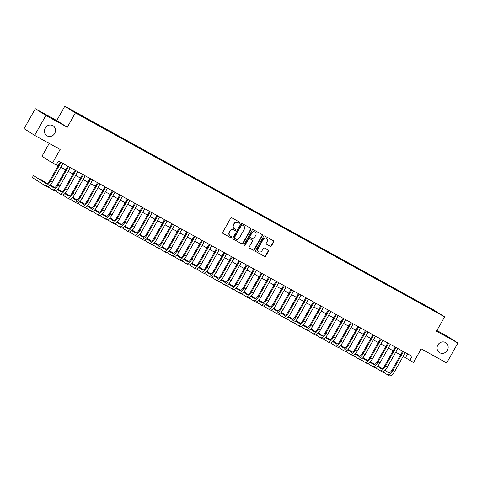 <?xml version="1.0" encoding="UTF-8"?>
<svg xmlns="http://www.w3.org/2000/svg" width="482" height="482" viewBox="0 0 482 482"><rect width="100%" height="100%" fill="white"/><g stroke="black" fill="none" stroke-linecap="round" stroke-linejoin="round"><path stroke-width="0.72" d="M239.819 222.943A0.627 0.584 122.5 0 0 239.614 222.112L231.854 217.822A0.898 0.837 122.5 0 0 230.679 218.201L222.744 232.282A0.898 0.837 122.5 0 0 223.033 233.469L230.8 237.759A0.627 0.584 122.5 0 0 231.619 237.493A0.627 0.584 122.5 0 0 231.414 236.662L230.414 236.108A2.874 2.669 122.5 0 1 229.486 232.312L230.143 231.137A2.874 2.669 122.5 0 1 233.897 229.926L234.897 230.48A0.627 0.584 122.5 0 0 235.716 230.215A0.627 0.584 122.5 0 0 235.517 229.384L234.511 228.83A2.874 2.669 122.5 0 1 233.583 225.034L234.246 223.865A2.874 2.669 122.5 0 1 237.994 222.648L239 223.208A0.627 0.584 122.5 0 0 239.819 222.943M234.379 228.751L234.095 228.57A2.874 2.669 122.5 0 1 233.3 224.853L233.957 223.678A2.874 2.669 122.5 0 1 237.71 222.467L238.71 223.021A0.627 0.584 122.5 0 0 239.452 222.021M222.889 233.36L230.51 237.578A0.627 0.584 122.5 0 0 231.252 236.572M230.282 236.029L229.992 235.849A2.874 2.669 122.5 0 1 229.197 232.131L229.86 230.956A2.874 2.669 122.5 0 1 233.607 229.745L234.613 230.3A0.627 0.584 122.5 0 0 235.349 229.293M437.843 345.004A5.856 5.441 122.5 0 0 439.464 352.577A5.856 5.441 122.5 0 0 447.374 350.263A5.856 5.441 122.5 0 0 445.754 342.696A5.856 5.441 122.5 0 0 437.843 345.004M45.188 128.104A5.856 5.441 122.5 0 0 46.808 135.677A5.856 5.441 122.5 0 0 54.713 133.369A5.856 5.441 122.5 0 0 53.098 125.796A5.856 5.441 122.5 0 0 45.188 128.104M428.781 307.293L432.246 309.311L428.781 307.293M270.282 246.284A0.898 0.837 122.5 0 0 271.45 245.904L273.68 241.952A0.898 0.837 122.5 0 0 273.39 240.765L264.769 236.005A0.898 0.837 122.5 0 0 263.594 236.385L255.659 250.465A0.898 0.837 122.5 0 0 255.954 251.652L264.576 256.412A0.898 0.837 122.5 0 0 265.745 256.032L268.432 251.261A0.898 0.837 122.5 0 0 268.143 250.074L264.455 248.037A0.898 0.837 122.5 0 0 263.28 248.417L261.949 250.785A2.404 2.235 122.5 0 1 258.707 251.731A2.404 2.235 122.5 0 1 258.039 248.622L263.262 239.355A2.404 2.235 122.5 0 1 266.51 238.409A2.404 2.235 122.5 0 1 267.173 241.512L266.305 243.061A0.898 0.837 122.5 0 0 266.594 244.241L269.998 246.103A0.898 0.837 122.5 0 0 271.167 245.724L273.396 241.771A0.898 0.837 122.5 0 0 273.252 240.693M45.886 115.427L67.287 127.248L56.725 120.53L35.325 108.709L45.886 115.427L34.662 135.352L60.154 149.438L52.52 162.988L56.243 165.043L58.491 161.054L412.068 356.367L409.821 360.349L413.544 362.41L421.178 348.86L446.675 362.94L457.9 343.015L447.338 336.297L436.879 330.519M67.287 127.248L75.373 112.902L444.585 316.849L436.499 331.194L457.9 343.015M250.953 229.402A0.898 0.837 122.5 0 0 250.664 228.215L242.042 223.455A0.898 0.837 122.5 0 0 240.873 223.829L232.939 237.915A0.898 0.837 122.5 0 0 233.228 239.096L241.85 243.862A0.898 0.837 122.5 0 0 243.024 243.482L250.953 229.402L250.67 229.221A0.898 0.837 122.5 0 0 250.526 228.137M253.405 229.727L262.027 234.493A0.898 0.837 122.5 0 1 262.316 235.674L254.382 249.76A0.898 0.837 122.5 0 1 253.213 250.134L249.519 248.097A0.898 0.837 122.5 0 1 249.23 246.911L252.448 241.205A0.898 0.837 122.5 0 0 252.158 240.018L249.712 238.662A0.898 0.837 122.5 0 0 248.543 239.042L245.193 244.989A0.627 0.584 122.5 0 1 244.344 245.236A0.627 0.584 122.5 0 1 244.169 244.422L252.237 230.107A0.898 0.837 122.5 0 1 253.405 229.727M34.662 135.352L24.1 128.634L35.325 108.709M72.457 110.619L69.101 108.667L72.457 110.619M75.373 112.902L64.811 106.185L434.023 310.131L444.585 316.849M423.666 305.202L423.967 304.672L77.09 113.059L79.03 114.668M423.967 304.672L434.155 310.468L438.493 313.228L432.306 309.974L85.422 118.367L70.902 109.812L79.09 114.33M49.212 143.395L41.958 156.264L52.52 162.988M56.725 120.53L64.811 106.185M403.181 356.325L409.821 360.349M56.4 164.766L58.165 165.748M60.768 167.182L65.612 169.857M68.209 171.291L73.053 173.966M75.656 175.406L80.5 178.081M83.097 179.515L87.941 182.19M90.544 183.63L95.388 186.305M97.985 187.739L102.829 190.414M105.431 191.854L110.276 194.529M112.872 195.963L117.716 198.638M120.319 200.078L125.163 202.753M127.76 204.187L132.604 206.862M135.207 208.296L140.051 210.977M142.648 212.411L147.492 215.086M150.095 216.52L154.933 219.196M157.536 220.636L162.38 223.311M164.983 224.745L169.821 227.42M172.423 228.86L177.268 231.535M179.864 232.969L184.708 235.644M187.311 237.084L192.155 239.759M194.752 241.193L199.596 243.868M202.199 245.308L207.043 247.983M209.64 249.417L214.484 252.092M217.087 253.532L221.931 256.207M224.528 257.641L229.372 260.316M231.975 261.75L236.819 264.425M239.415 265.865L244.26 268.54M246.862 269.974L251.706 272.649M254.303 274.089L259.147 276.764M261.75 278.198L266.594 280.873M269.191 282.313L274.035 284.989M276.638 286.422L281.482 289.098M284.079 290.538L288.923 293.213M291.526 294.647L296.37 297.322M298.967 298.762L303.811 301.437M306.413 302.871L311.258 305.546M313.854 306.98L318.698 309.661M321.301 311.095L326.139 313.77M328.742 315.204L333.586 317.879M336.189 319.319L341.027 321.994M343.63 323.428L348.474 326.103M351.071 327.543L355.915 330.218M358.518 331.652L363.362 334.327M365.959 335.767L370.803 338.442M373.405 339.876L378.25 342.551M380.846 343.991L385.69 346.666M388.293 348.1L393.137 350.776M395.734 352.209L400.578 354.891M407.633 353.915L405.543 357.626M425.883 306.432L425.968 305.943M434.155 310.468L433.848 310.661M233.083 238.994L241.566 243.681A0.898 0.837 122.5 0 0 242.735 243.302L250.67 229.221M242.229 224.992A0.627 0.584 122.5 0 0 241.41 225.257L234.445 237.62A0.627 0.584 122.5 0 0 234.65 238.445L235.71 239.03A2.874 2.669 122.5 0 0 239.458 237.819L244.217 229.372A2.874 2.669 122.5 0 0 243.29 225.576L241.946 224.811A0.627 0.584 122.5 0 0 241.127 225.076L241.41 225.257M234.589 238.409L234.366 238.265A0.627 0.584 122.5 0 1 234.162 237.433L241.127 225.076M241.946 224.811L243.006 225.395M249.375 247.995L252.923 249.953A0.898 0.837 122.5 0 0 254.098 249.58L262.033 235.493A0.898 0.837 122.5 0 0 261.889 234.415M251.953 239.885A0.898 0.837 122.5 0 0 251.875 239.837L249.429 238.482A0.898 0.837 122.5 0 0 248.254 238.861L244.904 244.808L245.193 244.989M244.211 245.121A0.627 0.584 122.5 0 0 244.904 244.808M255.791 235.276A2.404 2.235 122.5 0 0 255.123 232.167A2.404 2.235 122.5 0 0 251.881 233.119L250.038 236.385A0.898 0.837 122.5 0 0 250.327 237.572L252.779 238.921A0.898 0.837 122.5 0 0 253.948 238.542L255.791 235.276M255.123 232.167L254.839 231.987A2.404 2.235 122.5 0 0 251.592 232.933L251.881 233.119M250.248 237.518L250.044 237.385A0.898 0.837 122.5 0 1 249.754 236.204L251.592 232.933M266.444 244.139L269.998 246.103M266.51 238.409L266.221 238.222A2.404 2.235 122.5 0 0 262.979 239.174L263.262 239.355M258.707 251.731L258.418 251.55A2.404 2.235 122.5 0 1 257.756 248.441L262.979 239.174M255.803 251.544L264.287 256.231A0.898 0.837 122.5 0 0 265.462 255.852L268.149 251.08A0.898 0.837 122.5 0 0 268.004 250.001M46.561 183.726L33.469 175.55L32.342 177.545L45.031 185.612A6.862 2.531 -61.1 0 0 45.085 185.642A6.862 2.531 -61.1 0 0 50.544 180.997L60.997 162.44M45.133 185.672L46.893 186.642A6.862 2.531 -61.1 0 0 46.941 186.673A6.862 2.531 -61.1 0 0 52.399 182.027L62.859 163.47M60.256 162.036L49.827 180.545A4.573 1.687 118.9 0 1 46.188 183.642A4.573 1.687 118.9 0 1 46.158 183.624L33.469 175.55M47.802 186.751L52.478 189.727A6.862 2.531 -61.1 0 0 52.526 189.757A6.862 2.531 -61.1 0 0 57.985 185.112L68.444 166.555M52.58 189.781L54.339 190.752A6.862 2.531 -61.1 0 0 54.388 190.782A6.862 2.531 -61.1 0 0 59.846 186.136L70.3 167.579M67.703 166.145L57.274 184.654A4.573 1.687 118.9 0 1 53.635 187.751A4.573 1.687 118.9 0 1 53.598 187.733L49.905 185.383M54.002 187.835L50.001 185.293M47.218 183.515L40.91 179.659L40.717 180.003M47.079 183.588L40.91 179.659M55.249 190.866L59.919 193.836A6.862 2.531 -61.1 0 0 59.967 193.866A6.862 2.531 -61.1 0 0 65.431 189.221L75.885 170.664M60.021 193.897L61.78 194.867A6.862 2.531 -61.1 0 0 61.829 194.897A6.862 2.531 -61.1 0 0 67.287 190.251L77.747 171.694M75.144 170.254L64.715 188.769A4.573 1.687 118.9 0 1 61.075 191.866A4.573 1.687 118.9 0 1 61.045 191.848L57.352 189.498M61.449 191.944L57.448 189.402M54.659 187.631L50.369 184.901M54.52 187.697L50.279 184.998M62.69 194.975L67.366 197.951A6.862 2.531 -61.1 0 0 67.414 197.982A6.862 2.531 -61.1 0 0 72.872 193.336L83.326 174.779M67.468 198.006L69.227 198.976A6.862 2.531 -61.1 0 0 69.275 199.006A6.862 2.531 -61.1 0 0 74.734 194.36L85.187 175.803M82.591 174.37L72.161 192.878A4.573 1.687 118.9 0 1 68.522 195.975A4.573 1.687 118.9 0 1 68.486 195.957L64.793 193.607M68.89 196.06L64.889 193.517M62.106 191.74L57.816 189.01M61.967 191.812L57.726 189.113M70.137 199.09L74.806 202.06A6.862 2.531 -61.1 0 0 74.855 202.091A6.862 2.531 -61.1 0 0 80.313 197.445L90.773 178.888M74.909 202.121L76.668 203.091A6.862 2.531 -61.1 0 0 76.716 203.121A6.862 2.531 -61.1 0 0 82.175 198.476L92.634 179.919M90.032 178.479L79.602 196.993A4.573 1.687 118.9 0 1 75.963 200.09A4.573 1.687 118.9 0 1 75.927 200.072L72.24 197.722M76.337 200.169L72.336 197.626M69.547 195.855L65.257 193.125M69.408 195.921L65.166 193.222M77.578 203.199L82.253 206.175A6.862 2.531 -61.1 0 0 82.302 206.206A6.862 2.531 -61.1 0 0 87.76 201.56L98.214 183.003M82.35 206.23L84.109 207.2A6.862 2.531 -61.1 0 0 84.163 207.23A6.862 2.531 -61.1 0 0 89.622 202.585L100.075 184.028M97.478 182.594L87.049 201.102A4.573 1.687 118.9 0 1 83.404 204.199A4.573 1.687 118.9 0 1 83.374 204.181L79.681 201.831M83.778 204.284L79.777 201.735M76.993 199.964L72.704 197.234M76.855 200.036L72.613 197.337M85.025 207.314L89.694 210.285A6.862 2.531 -61.1 0 0 89.742 210.315A6.862 2.531 -61.1 0 0 95.201 205.669L105.66 187.112M89.797 210.339L91.556 211.315A6.862 2.531 -61.1 0 0 91.604 211.345A6.862 2.531 -61.1 0 0 97.063 206.7L107.522 188.143M104.919 186.703L94.49 205.218A4.573 1.687 118.9 0 1 90.851 208.314A4.573 1.687 118.9 0 1 90.815 208.29L87.128 205.947M91.225 208.393L87.224 205.85M84.434 204.079L80.145 201.349M84.296 204.145L80.054 201.446M92.466 211.423L97.141 214.4A6.862 2.531 -61.1 0 0 97.189 214.43A6.862 2.531 -61.1 0 0 102.648 209.784L113.101 191.227M97.237 214.454L98.997 215.424A6.862 2.531 -61.1 0 0 99.051 215.454A6.862 2.531 -61.1 0 0 104.51 210.809L114.963 192.252M112.366 190.818L101.931 209.327A4.573 1.687 118.9 0 1 98.292 212.423A4.573 1.687 118.9 0 1 98.262 212.405L94.568 210.056M98.665 212.508L94.665 209.959M91.881 208.188L87.591 205.459M91.743 208.254L87.501 205.561M99.913 215.538L104.582 218.509A6.862 2.531 -61.1 0 0 104.63 218.539A6.862 2.531 -61.1 0 0 110.089 213.894L120.548 195.337M104.684 218.563L106.444 219.539A6.862 2.531 -61.1 0 0 106.492 219.569A6.862 2.531 -61.1 0 0 111.951 214.924L122.41 196.367M119.807 194.927L109.378 213.442A4.573 1.687 118.9 0 1 105.739 216.538A4.573 1.687 118.9 0 1 105.703 216.514L102.015 214.171M106.112 216.617L102.112 214.074M99.322 212.297L95.032 209.574M99.184 212.369L94.942 209.67M107.353 219.647L112.029 222.618A6.862 2.531 -61.1 0 0 112.077 222.648A6.862 2.531 -61.1 0 0 117.536 218.003L127.989 199.446M112.125 222.678L113.885 223.648A6.862 2.531 -61.1 0 0 113.939 223.678A6.862 2.531 -61.1 0 0 119.397 219.033L129.851 200.476M127.254 199.042L116.819 217.551A4.573 1.687 118.9 0 1 113.18 220.648A4.573 1.687 118.9 0 1 113.15 220.629L109.456 218.28M113.553 220.732L109.553 218.183M106.769 216.412L102.479 213.683M106.63 216.478L102.389 213.779M114.8 223.762L119.47 226.733A6.862 2.531 -61.1 0 0 119.518 226.763A6.862 2.531 -61.1 0 0 124.977 222.118L135.436 203.561M119.572 226.787L121.331 227.763A6.862 2.531 -61.1 0 0 121.38 227.787A6.862 2.531 -61.1 0 0 126.838 223.148L137.298 204.591M134.695 203.151L124.266 221.666A4.573 1.687 118.9 0 1 120.627 224.763A4.573 1.687 118.9 0 1 120.59 224.739L116.903 222.395M121 224.841L116.999 222.298M114.21 220.521L109.92 217.792M114.071 220.593L109.83 217.894M122.241 227.872L126.911 230.842A6.862 2.531 -61.1 0 0 126.965 230.872A6.862 2.531 -61.1 0 0 132.423 226.227L142.877 207.67M127.013 230.902L128.772 231.872A6.862 2.531 -61.1 0 0 128.827 231.902A6.862 2.531 -61.1 0 0 134.285 227.257L144.739 208.7M142.142 207.266L131.707 225.775A4.573 1.687 118.9 0 1 128.067 228.872A4.573 1.687 118.9 0 1 128.037 228.854L124.344 226.504M128.441 228.956L124.44 226.407M121.657 224.636L117.367 221.907M121.518 224.702L117.277 222.003M129.682 231.981L134.358 234.957A6.862 2.531 -61.1 0 0 134.406 234.987A6.862 2.531 -61.1 0 0 139.864 230.342L150.324 211.785M134.46 235.011L136.219 235.981A6.862 2.531 -61.1 0 0 136.267 236.011A6.862 2.531 -61.1 0 0 141.726 231.366L152.185 212.809M149.583 211.375L139.153 229.884A4.573 1.687 118.9 0 1 135.514 232.981A4.573 1.687 118.9 0 1 135.478 232.963L131.791 230.613M135.882 233.065L131.887 230.523M129.098 228.745L124.808 226.016M128.959 228.817L124.718 226.118M137.129 236.096L141.798 239.066A6.862 2.531 -61.1 0 0 141.853 239.096A6.862 2.531 -61.1 0 0 147.311 234.451L157.765 215.894M141.901 239.126L143.66 240.096A6.862 2.531 -61.1 0 0 143.714 240.126A6.862 2.531 -61.1 0 0 149.173 235.481L159.626 216.924M157.03 215.49L146.594 233.999A4.573 1.687 118.9 0 1 142.955 237.096A4.573 1.687 118.9 0 1 142.925 237.078L139.232 234.728M143.329 237.174L139.328 234.632M136.545 232.86L132.255 230.131M136.406 232.927L132.164 230.227M144.57 240.205L149.245 243.181A6.862 2.531 -61.1 0 0 149.293 243.211A6.862 2.531 -61.1 0 0 154.752 238.566L165.212 220.009M149.348 243.235L151.107 244.205A6.862 2.531 -61.1 0 0 151.155 244.235A6.862 2.531 -61.1 0 0 156.614 239.59L167.073 221.033M164.47 219.599L154.041 238.108A4.573 1.687 118.9 0 1 150.402 241.205A4.573 1.687 118.9 0 1 150.366 241.187L146.679 238.837M150.77 241.289L146.775 238.747M143.985 236.969L139.696 234.24M143.847 237.042L139.605 234.342M152.017 244.32L156.686 247.29A6.862 2.531 -61.1 0 0 156.74 247.32A6.862 2.531 -61.1 0 0 162.199 242.675L172.652 224.118M156.789 247.35L158.548 248.32A6.862 2.531 -61.1 0 0 158.602 248.351A6.862 2.531 -61.1 0 0 164.061 243.705L174.514 225.148M171.917 223.708L161.482 242.223A4.573 1.687 118.9 0 1 157.843 245.32A4.573 1.687 118.9 0 1 157.813 245.302L154.12 242.952M158.217 245.398L154.216 242.856M151.426 241.084L147.143 238.355M151.294 241.151L147.052 238.451M159.458 248.429L164.133 251.405A6.862 2.531 -61.1 0 0 164.181 251.435A6.862 2.531 -61.1 0 0 169.64 246.79L180.099 228.233M164.235 251.459L165.995 252.429A6.862 2.531 -61.1 0 0 166.043 252.46A6.862 2.531 -61.1 0 0 171.502 247.814L181.961 229.257M179.358 227.823L168.929 246.332A4.573 1.687 118.9 0 1 165.29 249.429A4.573 1.687 118.9 0 1 165.254 249.411L161.566 247.061M165.657 249.513L161.663 246.965M158.873 245.193L154.583 242.464M158.735 245.266L154.493 242.567M166.905 252.544L171.574 255.514A6.862 2.531 -61.1 0 0 171.628 255.544A6.862 2.531 -61.1 0 0 177.087 250.899L187.54 232.342M171.676 255.568L173.436 256.545A6.862 2.531 -61.1 0 0 173.484 256.575A6.862 2.531 -61.1 0 0 178.949 251.929L189.402 233.372M186.799 231.932L176.37 250.447A4.573 1.687 118.9 0 1 172.731 253.544A4.573 1.687 118.9 0 1 172.701 253.52L169.007 251.176M173.104 253.622L169.104 251.08M166.314 249.308L162.03 246.579M166.182 249.375L161.94 246.676M174.345 256.653L179.021 259.629A6.862 2.531 -61.1 0 0 179.069 259.659A6.862 2.531 -61.1 0 0 184.528 255.014L194.987 236.457M179.123 259.684L180.883 260.654A6.862 2.531 -61.1 0 0 180.931 260.684A6.862 2.531 -61.1 0 0 186.389 256.038L196.849 237.481M194.246 236.047L183.817 254.556A4.573 1.687 118.9 0 1 180.178 257.653A4.573 1.687 118.9 0 1 180.141 257.635L176.454 255.285M180.545 257.737L176.545 255.189M173.761 253.418L169.471 250.688M173.622 253.484L169.381 250.791M181.792 260.768L186.462 263.738A6.862 2.531 -61.1 0 0 186.516 263.768A6.862 2.531 -61.1 0 0 191.975 259.123L202.428 240.566M186.564 263.793L188.323 264.769A6.862 2.531 -61.1 0 0 188.372 264.799A6.862 2.531 -61.1 0 0 193.836 260.153L204.29 241.596M201.687 240.157L191.258 258.671A4.573 1.687 118.9 0 1 187.618 261.768A4.573 1.687 118.9 0 1 187.588 261.744L183.895 259.4M187.992 261.847L183.991 259.304M181.202 257.533L176.918 254.803M181.069 257.599L176.828 254.9M189.233 264.877L193.909 267.853A6.862 2.531 -61.1 0 0 193.957 267.878A6.862 2.531 -61.1 0 0 199.415 263.232L209.875 244.675M194.011 267.908L195.77 268.878A6.862 2.531 -61.1 0 0 195.819 268.908A6.862 2.531 -61.1 0 0 201.277 264.263L211.731 245.706M209.134 244.272L198.705 262.78A4.573 1.687 118.9 0 1 195.065 265.877A4.573 1.687 118.9 0 1 195.029 265.859L191.342 263.509M195.433 265.962L191.432 263.413M188.649 261.642L184.359 258.912M188.51 261.708L184.269 259.009M196.68 268.992L201.349 271.962A6.862 2.531 -61.1 0 0 201.404 271.993A6.862 2.531 -61.1 0 0 206.862 267.347L217.316 248.79M201.452 272.017L203.211 272.993A6.862 2.531 -61.1 0 0 203.259 273.023A6.862 2.531 -61.1 0 0 208.718 268.378L219.177 249.821M216.575 248.381L206.145 266.895A4.573 1.687 118.9 0 1 202.506 269.992A4.573 1.687 118.9 0 1 202.476 269.968L198.783 267.624M202.88 270.071L198.879 267.528M196.09 265.751L191.8 263.027M195.957 265.823L191.715 263.124M204.121 273.101L208.796 276.072A6.862 2.531 -61.1 0 0 208.845 276.102A6.862 2.531 -61.1 0 0 214.303 271.456L224.763 252.899M208.899 276.132L210.658 277.102A6.862 2.531 -61.1 0 0 210.706 277.132A6.862 2.531 -61.1 0 0 216.165 272.487L226.618 253.93M224.022 252.496L213.592 271.005A4.573 1.687 118.9 0 1 209.953 274.101A4.573 1.687 118.9 0 1 209.917 274.083L206.23 271.734M210.321 274.186L206.32 271.637M203.537 269.866L199.247 267.136M203.398 269.932L199.156 267.233M211.568 277.216L216.237 280.187A6.862 2.531 -61.1 0 0 216.285 280.217A6.862 2.531 -61.1 0 0 221.75 275.571L232.203 257.014M216.34 280.241L218.099 281.217A6.862 2.531 -61.1 0 0 218.147 281.241A6.862 2.531 -61.1 0 0 223.606 276.596L234.065 258.039M231.462 256.605L221.033 275.12A4.573 1.687 118.9 0 1 217.394 278.21A4.573 1.687 118.9 0 1 217.364 278.192L213.671 275.843M217.768 278.295L213.767 275.752M210.977 273.975L206.688 271.245M210.839 274.047L206.603 271.348M219.009 281.325L223.684 284.296A6.862 2.531 -61.1 0 0 223.732 284.326A6.862 2.531 -61.1 0 0 229.191 279.68L239.65 261.123M223.787 284.356L225.546 285.326A6.862 2.531 -61.1 0 0 225.594 285.356A6.862 2.531 -61.1 0 0 231.053 280.711L241.506 262.154M238.909 260.72L228.48 279.229A4.573 1.687 118.9 0 1 224.841 282.325A4.573 1.687 118.9 0 1 224.805 282.307L221.111 279.958M225.208 282.41L221.208 279.861M218.424 278.09L214.135 275.361M218.286 278.156L214.044 275.457M226.456 285.434L231.125 288.411A6.862 2.531 -61.1 0 0 231.173 288.441A6.862 2.531 -61.1 0 0 236.632 283.796L247.091 265.239M231.227 288.465L232.987 289.435A6.862 2.531 -61.1 0 0 233.035 289.465A6.862 2.531 -61.1 0 0 238.494 284.82L248.953 266.263M246.35 264.829L235.921 283.338A4.573 1.687 118.9 0 1 232.282 286.435A4.573 1.687 118.9 0 1 232.246 286.416L228.558 284.067M232.655 286.519L228.655 283.976M225.865 282.199L221.575 279.47M225.727 282.271L221.485 279.572M233.897 289.549L238.572 292.52A6.862 2.531 -61.1 0 0 238.62 292.55A6.862 2.531 -61.1 0 0 244.079 287.905L254.532 269.348M238.668 292.58L240.428 293.55A6.862 2.531 -61.1 0 0 240.482 293.58A6.862 2.531 -61.1 0 0 245.941 288.935L256.394 270.378M253.797 268.938L243.368 287.453A4.573 1.687 118.9 0 1 239.723 290.55A4.573 1.687 118.9 0 1 239.693 290.532L235.999 288.182M240.096 290.628L236.096 288.085M233.312 286.314L229.022 283.585M233.174 286.38L228.932 283.681M241.343 293.659L246.013 296.635A6.862 2.531 -61.1 0 0 246.061 296.665A6.862 2.531 -61.1 0 0 251.52 292.02L261.979 273.463M246.115 296.689L247.875 297.659A6.862 2.531 -61.1 0 0 247.923 297.689A6.862 2.531 -61.1 0 0 253.381 293.044L263.841 274.487M261.238 273.053L250.809 291.562A4.573 1.687 118.9 0 1 247.17 294.659A4.573 1.687 118.9 0 1 247.133 294.641L243.446 292.291M247.543 294.743L243.543 292.194M240.753 290.423L236.463 287.694M240.614 290.495L236.373 287.796M248.784 297.774L253.46 300.744A6.862 2.531 -61.1 0 0 253.508 300.774A6.862 2.531 -61.1 0 0 258.967 296.129L269.42 277.572M253.556 300.798L255.315 301.774A6.862 2.531 -61.1 0 0 255.37 301.804A6.862 2.531 -61.1 0 0 260.828 297.159L271.282 278.602M268.685 277.162L258.25 295.677A4.573 1.687 118.9 0 1 254.61 298.774A4.573 1.687 118.9 0 1 254.58 298.75L250.887 296.406M254.984 298.852L250.983 296.31M248.2 294.538L243.91 291.809M248.061 294.604L243.82 291.905M256.231 301.883L260.901 304.859A6.862 2.531 -61.1 0 0 260.949 304.889A6.862 2.531 -61.1 0 0 266.407 300.244L276.867 281.687M261.003 304.913L262.762 305.883A6.862 2.531 -61.1 0 0 262.81 305.913A6.862 2.531 -61.1 0 0 268.269 301.268L278.729 282.711M276.126 281.277L265.696 299.786A4.573 1.687 118.9 0 1 262.057 302.883A4.573 1.687 118.9 0 1 262.021 302.865L258.334 300.515M262.431 302.967L258.43 300.419M255.641 298.647L251.351 295.918M255.502 298.713L251.261 296.02M263.672 305.998L268.347 308.968A6.862 2.531 -61.1 0 0 268.396 308.998A6.862 2.531 -61.1 0 0 273.854 304.353L284.308 285.796M268.444 309.022L270.203 309.998A6.862 2.531 -61.1 0 0 270.257 310.028A6.862 2.531 -61.1 0 0 275.716 305.383L286.169 286.826M283.573 285.386L273.137 303.901A4.573 1.687 118.9 0 1 269.498 306.998A4.573 1.687 118.9 0 1 269.468 306.974L265.775 304.63M269.872 307.076L265.871 304.534M263.088 302.762L258.798 300.033M262.949 302.829L258.707 300.129M271.119 310.107L275.788 313.083A6.862 2.531 -61.1 0 0 275.837 313.107A6.862 2.531 -61.1 0 0 281.295 308.468L291.755 289.911M275.891 313.137L277.65 314.107A6.862 2.531 -61.1 0 0 277.698 314.137A6.862 2.531 -61.1 0 0 283.157 309.492L293.616 290.935M291.014 289.501L280.584 308.01A4.573 1.687 118.9 0 1 276.945 311.107A4.573 1.687 118.9 0 1 276.909 311.089L273.222 308.739M277.319 311.191L273.318 308.643M270.529 306.871L266.239 304.142M270.39 306.938L266.148 304.238M278.56 314.222L283.229 317.192A6.862 2.531 -61.1 0 0 283.283 317.222A6.862 2.531 -61.1 0 0 288.742 312.577L299.195 294.02M283.332 317.246L285.091 318.222A6.862 2.531 -61.1 0 0 285.145 318.253A6.862 2.531 -61.1 0 0 290.604 313.607L301.057 295.05M298.46 293.61L288.025 312.125A4.573 1.687 118.9 0 1 284.386 315.222A4.573 1.687 118.9 0 1 284.356 315.198L280.663 312.854M284.76 315.3L280.759 312.758M277.975 310.98L273.686 308.257M277.837 311.053L273.595 308.353M286.007 318.331L290.676 321.301A6.862 2.531 -61.1 0 0 290.724 321.331A6.862 2.531 -61.1 0 0 296.183 316.686L306.642 298.129M290.779 321.361L292.538 322.331A6.862 2.531 -61.1 0 0 292.586 322.362A6.862 2.531 -61.1 0 0 298.045 317.716L308.504 299.159M305.901 297.725L295.472 316.234A4.573 1.687 118.9 0 1 291.833 319.331A4.573 1.687 118.9 0 1 291.797 319.313L288.109 316.963M292.206 319.415L288.206 316.867M285.416 315.095L281.127 312.366M285.278 315.162L281.036 312.463M293.448 322.446L298.117 325.416A6.862 2.531 -61.1 0 0 298.171 325.446A6.862 2.531 -61.1 0 0 303.63 320.801L314.083 302.244M298.219 325.471L299.979 326.447A6.862 2.531 -61.1 0 0 300.033 326.471A6.862 2.531 -61.1 0 0 305.492 321.831L315.945 303.268M313.348 301.834L302.913 320.349A4.573 1.687 118.9 0 1 299.274 323.44A4.573 1.687 118.9 0 1 299.244 323.422L295.55 321.072M299.647 323.524L295.647 320.982M292.863 319.204L288.573 316.475M292.725 319.277L288.483 316.578M300.889 326.555L305.564 329.525A6.862 2.531 -61.1 0 0 305.612 329.555A6.862 2.531 -61.1 0 0 311.071 324.91L321.53 306.353M305.666 329.586L307.426 330.556A6.862 2.531 -61.1 0 0 307.474 330.586A6.862 2.531 -61.1 0 0 312.932 325.94L323.392 307.383M320.789 305.95L310.36 324.458A4.573 1.687 118.9 0 1 306.721 327.555A4.573 1.687 118.9 0 1 306.685 327.537L302.997 325.187M307.088 327.639L303.094 325.091M300.304 323.32L296.014 320.59M300.166 323.386L295.924 320.687M308.335 330.664L313.005 333.64A6.862 2.531 -61.1 0 0 313.059 333.671A6.862 2.531 -61.1 0 0 318.518 329.025L328.971 310.468M313.107 333.695L314.867 334.665A6.862 2.531 -61.1 0 0 314.921 334.695A6.862 2.531 -61.1 0 0 320.379 330.049L330.833 311.493M328.236 310.059L317.801 328.567A4.573 1.687 118.9 0 1 314.162 331.664A4.573 1.687 118.9 0 1 314.131 331.646L310.438 329.296M314.535 331.749L310.535 329.206M307.751 327.429L303.461 324.699M307.612 327.501L303.371 324.802M315.776 334.779L320.452 337.749A6.862 2.531 -61.1 0 0 320.5 337.78A6.862 2.531 -61.1 0 0 325.959 333.134L336.418 314.577M320.554 337.81L322.313 338.78A6.862 2.531 -61.1 0 0 322.362 338.81A6.862 2.531 -61.1 0 0 327.82 334.165L338.28 315.608M335.677 314.168L325.248 332.682A4.573 1.687 118.9 0 1 321.608 335.779A4.573 1.687 118.9 0 1 321.572 335.761L317.885 333.411M321.976 335.858L317.981 333.315M315.192 331.544L310.902 328.814M315.053 331.61L310.812 328.911M323.223 338.888L327.893 341.865A6.862 2.531 -61.1 0 0 327.947 341.895A6.862 2.531 -61.1 0 0 333.405 337.249L343.859 318.692M327.995 341.919L329.754 342.889A6.862 2.531 -61.1 0 0 329.808 342.919A6.862 2.531 -61.1 0 0 335.267 338.274L345.721 319.717M343.118 318.283L332.688 336.791A4.573 1.687 118.9 0 1 329.049 339.888A4.573 1.687 118.9 0 1 329.019 339.87L325.326 337.521M329.423 339.973L325.422 337.424M322.633 335.653L318.349 332.923M322.5 335.725L318.259 333.026M330.664 343.003L335.339 345.974A6.862 2.531 -61.1 0 0 335.388 346.004A6.862 2.531 -61.1 0 0 340.846 341.358L351.306 322.801M335.442 346.034L337.201 347.004A6.862 2.531 -61.1 0 0 337.249 347.034A6.862 2.531 -61.1 0 0 342.708 342.389L353.167 323.832M350.565 322.392L340.135 340.907A4.573 1.687 118.9 0 1 336.496 344.003A4.573 1.687 118.9 0 1 336.46 343.979L332.773 341.636M336.864 344.082L332.863 341.539M330.08 339.768L325.79 337.038M329.941 339.834L325.699 337.135M338.111 347.112L342.78 350.089A6.862 2.531 -61.1 0 0 342.835 350.119A6.862 2.531 -61.1 0 0 348.293 345.474L358.747 326.917M342.883 350.143L344.642 351.113A6.862 2.531 -61.1 0 0 344.69 351.143A6.862 2.531 -61.1 0 0 350.155 346.498L360.608 327.941M358.006 326.507L347.576 345.016A4.573 1.687 118.9 0 1 343.937 348.112A4.573 1.687 118.9 0 1 343.907 348.094L340.214 345.745M344.311 348.197L340.31 345.648M337.521 343.877L333.237 341.148M337.388 343.943L333.146 341.25M345.552 351.227L350.227 354.198A6.862 2.531 -61.1 0 0 350.275 354.228A6.862 2.531 -61.1 0 0 355.734 349.583L366.193 331.026M350.33 354.252L352.089 355.228A6.862 2.531 -61.1 0 0 352.137 355.258A6.862 2.531 -61.1 0 0 357.596 350.613L368.049 332.056M365.452 330.616L355.023 349.131A4.573 1.687 118.9 0 1 351.384 352.228A4.573 1.687 118.9 0 1 351.348 352.203L347.661 349.86M351.752 352.306L347.751 349.763M344.967 347.992L340.678 345.263M344.829 348.058L340.587 345.359M352.999 355.336L357.668 358.313A6.862 2.531 -61.1 0 0 357.722 358.337A6.862 2.531 -61.1 0 0 363.181 353.698L373.634 335.141M357.771 358.367L359.53 359.337A6.862 2.531 -61.1 0 0 359.578 359.367A6.862 2.531 -61.1 0 0 365.037 354.722L375.496 336.165M372.893 334.731L362.464 353.24A4.573 1.687 118.9 0 1 358.825 356.337A4.573 1.687 118.9 0 1 358.795 356.319L355.101 353.969M359.198 356.421L355.198 353.872M352.408 352.101L348.118 349.372M352.276 352.167L348.034 349.474M360.44 359.452L365.115 362.422A6.862 2.531 -61.1 0 0 365.163 362.452A6.862 2.531 -61.1 0 0 370.622 357.807L381.081 339.25M365.217 362.476L366.977 363.452A6.862 2.531 -61.1 0 0 367.025 363.482A6.862 2.531 -61.1 0 0 372.484 358.837L382.937 340.28M380.34 338.84L369.911 357.355A4.573 1.687 118.9 0 1 366.272 360.452A4.573 1.687 118.9 0 1 366.236 360.428L362.548 358.084M366.639 360.53L362.639 357.987M359.855 356.21L355.565 353.487M359.717 356.282L355.475 353.583M367.887 363.561L372.556 366.531A6.862 2.531 -61.1 0 0 372.604 366.561A6.862 2.531 -61.1 0 0 378.069 361.916L388.522 343.359M372.658 366.591L374.418 367.561A6.862 2.531 -61.1 0 0 374.466 367.591A6.862 2.531 -61.1 0 0 379.924 362.946L390.384 344.389M387.781 342.955L377.352 361.464A4.573 1.687 118.9 0 1 373.713 364.561A4.573 1.687 118.9 0 1 373.683 364.543L369.989 362.193M374.086 364.645L370.086 362.096M367.296 360.325L363.006 357.596M367.157 360.391L362.922 357.692M375.327 367.676L380.003 370.646A6.862 2.531 -61.1 0 0 380.051 370.676A6.862 2.531 -61.1 0 0 385.51 366.031L395.969 347.474M380.105 370.7L381.865 371.676A6.862 2.531 -61.1 0 0 381.913 371.7A6.862 2.531 -61.1 0 0 387.371 367.061L397.825 348.504M395.228 347.064L384.799 365.579A4.573 1.687 118.9 0 1 381.16 368.676A4.573 1.687 118.9 0 1 381.123 368.652L377.43 366.308M381.527 368.754L377.527 366.212M374.743 364.434L370.453 361.705M374.604 364.506L370.363 361.807M382.774 371.785L387.444 374.755A6.862 2.531 -61.1 0 0 387.492 374.785A6.862 2.531 -61.1 0 0 392.957 370.14L403.41 351.583M387.546 374.815L389.305 375.785A6.862 2.531 -61.1 0 0 389.354 375.815A6.862 2.531 -61.1 0 0 394.812 371.17L405.272 352.613M402.669 351.179L392.24 369.688A4.573 1.687 118.9 0 1 388.6 372.785A4.573 1.687 118.9 0 1 388.57 372.767L384.877 370.417M388.974 372.869L384.973 370.321M382.184 368.549L377.894 365.82M382.045 368.616L377.804 365.916M50.544 180.997L52.399 182.027M57.985 185.112L59.846 186.136M65.431 189.221L67.287 190.251M72.872 193.336L74.734 194.36M80.313 197.445L82.175 198.476M87.76 201.56L89.622 202.585M95.201 205.669L97.063 206.7M102.648 209.784L104.51 210.809M110.089 213.894L111.951 214.924M117.536 218.003L119.397 219.033M124.977 222.118L126.838 223.148M132.423 226.227L134.285 227.257M139.864 230.342L141.726 231.366M147.311 234.451L149.173 235.481M154.752 238.566L156.614 239.59M162.199 242.675L164.061 243.705M169.64 246.79L171.502 247.814M177.087 250.899L178.949 251.929M184.528 255.014L186.389 256.038M191.975 259.123L193.836 260.153M199.415 263.232L201.277 264.263M206.862 267.347L208.718 268.378M214.303 271.456L216.165 272.487M221.75 275.571L223.606 276.596M229.191 279.68L231.053 280.711M236.632 283.796L238.494 284.82M244.079 287.905L245.941 288.935M251.52 292.02L253.381 293.044M258.967 296.129L260.828 297.159M266.407 300.244L268.269 301.268M273.854 304.353L275.716 305.383M281.295 308.468L283.157 309.492M288.742 312.577L290.604 313.607M296.183 316.686L298.045 317.716M303.63 320.801L305.492 321.831M311.071 324.91L312.932 325.94M318.518 329.025L320.379 330.049M325.959 333.134L327.82 334.165M333.405 337.249L335.267 338.274M340.846 341.358L342.708 342.389M348.293 345.474L350.155 346.498M355.734 349.583L357.596 350.613M363.181 353.698L365.037 354.722M370.622 357.807L372.484 358.837M378.069 361.916L379.924 362.946M385.51 366.031L387.371 367.061M392.957 370.14L394.812 371.17M45.085 185.642L46.941 186.673M52.526 189.757L54.388 190.782M59.967 193.866L61.829 194.897M67.414 197.982L69.275 199.006M74.855 202.091L76.716 203.121M82.302 206.206L84.163 207.23M89.742 210.315L91.604 211.345M97.189 214.43L99.051 215.454M104.63 218.539L106.492 219.569M112.077 222.648L113.939 223.678M119.518 226.763L121.38 227.787M126.965 230.872L128.827 231.902M134.406 234.987L136.267 236.011M141.853 239.096L143.714 240.126M149.293 243.211L151.155 244.235M156.74 247.32L158.602 248.351M164.181 251.435L166.043 252.46M171.628 255.544L173.484 256.575M179.069 259.659L180.931 260.684M186.516 263.768L188.372 264.799M193.957 267.878L195.819 268.908M201.404 271.993L203.259 273.023M208.845 276.102L210.706 277.132M216.285 280.217L218.147 281.241M223.732 284.326L225.594 285.356M231.173 288.441L233.035 289.465M238.62 292.55L240.482 293.58M246.061 296.665L247.923 297.689M253.508 300.774L255.37 301.804M260.949 304.889L262.81 305.913M268.396 308.998L270.257 310.028M275.837 313.107L277.698 314.137M283.283 317.222L285.145 318.253M290.724 321.331L292.586 322.362M298.171 325.446L300.033 326.471M305.612 329.555L307.474 330.586M313.059 333.671L314.921 334.695M320.5 337.78L322.362 338.81M327.947 341.895L329.808 342.919M335.388 346.004L337.249 347.034M342.835 350.119L344.69 351.143M350.275 354.228L352.137 355.258M357.722 358.337L359.578 359.367M365.163 362.452L367.025 363.482M372.604 366.561L374.466 367.591M380.051 370.676L381.913 371.7M387.492 374.785L389.354 375.815"/></g></svg>
